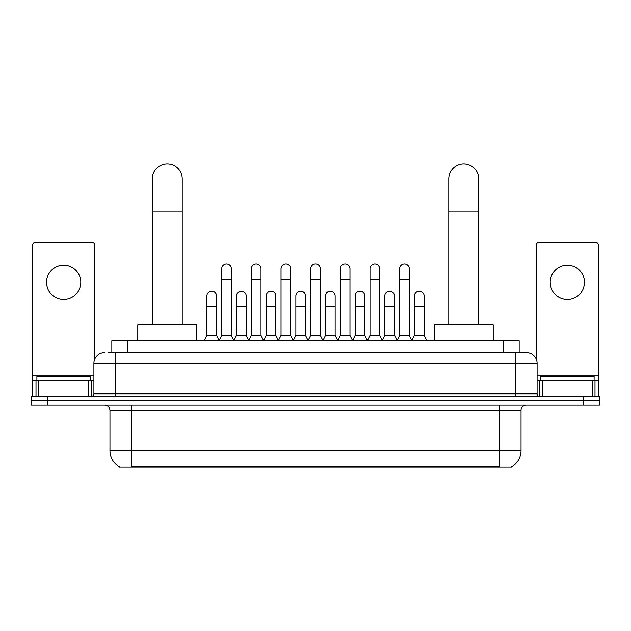 <?xml version="1.0" encoding="UTF-8"?>
<svg xmlns="http://www.w3.org/2000/svg" width="631" height="631" viewBox="0 0 631 631"><rect width="100%" height="100%" fill="white"/><g stroke="black" fill="none" stroke-linecap="round" stroke-linejoin="round"><path stroke-width="0.95" d="M108.358 352.595L115.315 352.595L108.358 352.595L111.845 352.595L111.845 340.819L519.155 340.819L519.155 352.595M511.938 466.609L511.938 467.137L119.062 467.137L119.062 466.609M119.22 466.703A18.733 18.733 0 0 1 109.968 450.542L131.374 450.542L131.374 466.703L499.626 466.703L499.626 450.542L521.032 450.542L521.032 410.402A5.356 5.356 0 0 1 526.388 405.047M109.968 450.542L109.968 410.402C109.644 407.145 107.862 405.362 104.612 405.047M511.78 466.703A18.733 18.733 0 0 0 521.032 450.542M47.609 396.481L599.45 396.481L599.45 400.764L31.55 400.764L31.55 405.047L47.609 405.047L47.609 400.764L31.55 400.764L31.55 396.481L47.609 396.481L47.609 400.764L599.45 400.764L599.45 405.047L47.609 405.047M104.612 352.595A10.703 10.703 0 0 0 93.909 363.298L93.909 393.807A2.674 2.674 0 0 1 91.227 396.481M526.388 352.595L515.685 352.595L526.388 352.595A10.703 10.703 0 0 1 537.091 363.298L537.091 393.807C537.249 395.432 538.14 396.323 539.773 396.481M537.091 363.298L115.315 363.298L115.315 352.595L515.685 352.595L515.685 393.807L537.091 393.807M90.43 380.422L90.43 376.147L36.906 376.147L36.906 380.422M63.668 265.13A17.132 17.132 0 0 0 46.536 282.262A17.132 17.132 0 0 0 63.668 299.386A17.132 17.132 0 0 0 80.792 282.262A17.132 17.132 0 0 0 63.668 265.13M88.687 396.481L88.687 380.422L38.641 380.422L38.641 396.481M94.713 359.228L94.713 245.009A2.674 2.674 0 0 0 92.031 242.328L35.297 242.328A2.674 2.674 0 0 0 32.623 245.009L32.623 380.422L38.641 380.422M88.687 380.422L93.909 380.422M32.623 396.481L32.623 380.422M594.094 380.422L594.094 376.147L540.57 376.147L540.57 380.422M152.252 324.76L152.252 178.849A14.986 14.986 0 0 1 167.239 163.863A14.986 14.986 0 0 1 182.225 178.849A14.986 14.986 0 0 0 167.239 163.863M182.225 324.76L182.225 178.849M196.675 340.819L196.675 324.76L137.795 324.76L137.795 340.819M448.775 324.76L448.775 178.849A14.986 14.986 0 0 1 463.761 163.863A14.986 14.986 0 0 1 478.748 178.849A14.986 14.986 0 0 0 463.761 163.863M478.748 324.76L478.748 178.849M493.205 340.819L493.205 324.76L434.325 324.76L434.325 340.819M219.052 340.819L221.726 335.463L231.356 335.463L234.038 340.819M231.356 335.463L231.356 268.664A4.819 4.819 0 0 0 226.545 263.845A4.819 4.819 0 0 1 226.845 263.861M221.726 335.463L221.726 279.367L231.356 279.367M221.726 279.367L221.726 268.664A4.819 4.819 0 0 1 226.545 263.845M248.701 340.819L251.375 335.463L261.013 335.463L263.687 340.819M261.013 335.463L261.013 268.664A4.819 4.819 0 0 0 256.194 263.845A4.819 4.819 0 0 1 256.494 263.861M251.375 335.463L251.375 279.367L261.013 279.367M251.375 279.367L251.375 268.664A4.819 4.819 0 0 1 256.194 263.845M278.35 340.819L281.032 335.463L290.662 335.463L293.344 340.819M290.662 335.463L290.662 268.664A4.819 4.819 0 0 0 285.851 263.845A4.819 4.819 0 0 1 286.151 263.861M281.032 335.463L281.032 279.367L290.662 279.367M281.032 279.367L281.032 268.664A4.819 4.819 0 0 1 285.851 263.845M308.007 340.819L310.681 335.463L320.319 335.463L322.993 340.819M320.319 335.463L320.319 268.664A4.819 4.819 0 0 0 315.5 263.845A4.819 4.819 0 0 1 315.8 263.861M310.681 335.463L310.681 279.367L320.319 279.367M310.681 279.367L310.681 268.664A4.819 4.819 0 0 1 315.5 263.845M337.656 340.819L340.338 335.463L349.968 335.463L352.65 340.819M349.968 335.463L349.968 268.664A4.819 4.819 0 0 0 345.149 263.845A4.819 4.819 0 0 1 345.457 263.861M340.338 335.463L340.338 279.367L349.968 279.367M340.338 279.367L340.338 268.664A4.819 4.819 0 0 1 345.149 263.845M367.313 340.819L369.987 335.463L379.625 335.463L382.299 340.819M379.625 335.463L379.625 268.664A4.819 4.819 0 0 0 374.806 263.845A4.819 4.819 0 0 1 375.106 263.861M369.987 335.463L369.987 279.367L379.625 279.367M369.987 279.367L369.987 268.664A4.819 4.819 0 0 1 374.806 263.845M396.962 340.819L399.644 335.463L409.274 335.463L411.948 340.819M409.274 335.463L409.274 268.664A4.819 4.819 0 0 0 404.455 263.845A4.819 4.819 0 0 1 404.763 263.861M399.644 335.463L399.644 279.367L409.274 279.367M399.644 279.367L399.644 268.664A4.819 4.819 0 0 1 404.455 263.845M204.223 340.819L206.897 335.463L216.536 335.463L219.131 340.653M216.536 335.463L216.536 295.86A4.819 4.819 0 0 0 212.016 291.049A4.819 4.819 0 0 1 216.536 295.86M206.897 335.463L206.897 306.563L216.536 306.563M206.897 306.563L206.897 295.86A4.819 4.819 0 0 1 212.016 291.049M233.951 340.653L236.554 335.463L246.185 335.463L248.78 340.653M246.185 335.463L246.185 295.86A4.819 4.819 0 0 0 241.673 291.049A4.819 4.819 0 0 1 246.185 295.86M236.554 335.463L236.554 306.563L246.185 306.563M236.554 306.563L236.554 295.86A4.819 4.819 0 0 1 241.673 291.049M263.608 340.653L266.203 335.463L275.842 335.463L278.437 340.653M275.842 335.463L275.842 295.86A4.819 4.819 0 0 0 271.322 291.049A4.819 4.819 0 0 1 275.842 295.86M266.203 335.463L266.203 306.563L275.842 306.563M266.203 306.563L266.203 295.86A4.819 4.819 0 0 1 271.322 291.049M293.257 340.653L295.86 335.463L305.491 335.463L308.086 340.653M305.491 335.463L305.491 295.86A4.819 4.819 0 0 0 300.979 291.049A4.819 4.819 0 0 1 305.491 295.86M295.86 335.463L295.86 306.563L305.491 306.563M295.86 306.563L295.86 295.86A4.819 4.819 0 0 1 300.979 291.049M322.914 340.653L325.509 335.463L335.14 335.463L337.743 340.653M335.14 335.463L335.14 295.86A4.819 4.819 0 0 0 330.628 291.049A4.819 4.819 0 0 1 335.14 295.86M325.509 335.463L325.509 306.563L335.14 306.563M325.509 306.563L325.509 295.86A4.819 4.819 0 0 1 330.628 291.049M352.563 340.653L355.158 335.463L364.797 335.463L367.392 340.653M364.797 335.463L364.797 295.86A4.819 4.819 0 0 0 360.285 291.049A4.819 4.819 0 0 1 364.797 295.86M355.158 335.463L355.158 306.563L364.797 306.563M355.158 306.563L355.158 295.86A4.819 4.819 0 0 1 360.285 291.049M382.22 340.653L384.815 335.463L394.446 335.463L397.049 340.653M394.446 335.463L394.446 295.86A4.819 4.819 0 0 0 389.934 291.049A4.819 4.819 0 0 1 394.446 295.86M384.815 335.463L384.815 306.563L394.446 306.563M384.815 306.563L384.815 295.86A4.819 4.819 0 0 1 389.934 291.049M411.869 340.653L414.464 335.463L424.103 335.463L426.777 340.819M424.103 335.463L424.103 295.86A4.819 4.819 0 0 0 419.591 291.049A4.819 4.819 0 0 1 424.103 295.86M414.464 335.463L414.464 306.563L424.103 306.563M414.464 306.563L414.464 295.86A4.819 4.819 0 0 1 419.591 291.049M567.332 265.13A17.132 17.132 0 0 0 550.208 282.262A17.132 17.132 0 0 0 567.332 299.386A17.132 17.132 0 0 0 584.464 282.262A17.132 17.132 0 0 0 567.332 265.13M592.359 396.481L592.359 380.422L542.313 380.422L542.313 396.481M598.377 396.481L598.377 380.422L598.377 396.481M592.359 380.422L598.377 380.422L598.377 245.009A2.674 2.674 0 0 0 595.703 242.328L538.969 242.328A2.674 2.674 0 0 0 536.287 245.009L536.287 359.228M537.091 380.422L542.313 380.422M497.488 467.137L497.488 466.609M133.512 467.137L133.512 466.609M127.904 352.595L127.904 340.819M503.096 352.595L503.096 340.819M499.626 405.047L499.626 410.402L109.968 410.402M521.032 410.402L499.626 410.402L499.626 450.542L131.374 450.542L131.374 405.047M583.391 405.047L583.391 396.481M115.315 396.481L115.315 363.298L93.909 363.298M93.909 393.807L515.685 393.807L515.685 396.481M93.909 375.074L32.623 375.074M91.321 380.422L91.321 396.481M32.662 380.422L32.662 396.481M36.006 396.481L36.006 380.422M152.252 210.967L182.225 210.967M448.775 210.967L478.748 210.967M598.377 375.074L537.091 375.074M598.338 396.481L598.338 380.422M594.994 380.422L594.994 396.481M539.679 396.481L539.679 380.422"/></g></svg>
